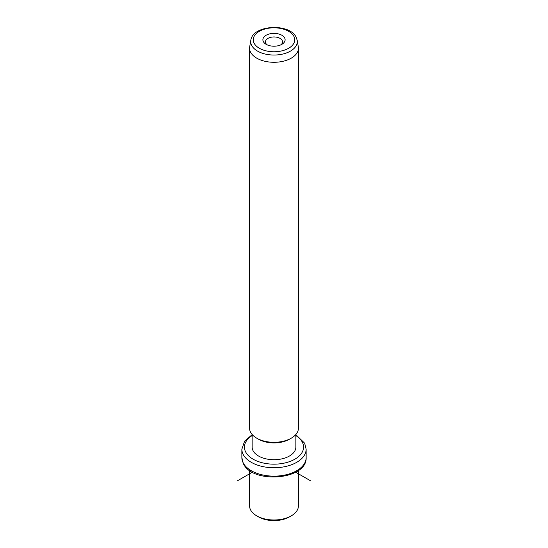 <?xml version="1.0" encoding="UTF-8"?>
<svg xmlns="http://www.w3.org/2000/svg" width="548" height="548" viewBox="0 0 548 548"><rect width="100%" height="100%" fill="white"/><g stroke="black" fill="none" stroke-linecap="round" stroke-linejoin="round"><path stroke-width="0.82" d="M291.276 515.853L289.454 516.901A21.858 12.618 180 0 1 258.546 516.901L256.724 515.853A24.427 14.104 0 0 0 291.276 515.853A24.427 14.104 0 0 0 298.427 505.879L298.427 470.465M249.573 470.465L249.573 505.879A24.427 14.104 0 0 0 250.559 509.852A24.427 14.104 0 0 0 256.724 515.853M295.858 434.495L295.858 447.093A21.858 12.618 180 0 1 277.11 459.587A21.858 12.618 180 0 1 253.025 450.648A21.858 12.618 180 0 1 252.142 447.093L252.142 434.495M291.276 438.174L289.454 439.222A21.858 12.618 180 0 1 258.546 439.222L256.724 438.174A24.427 14.104 0 0 0 291.276 438.174A24.427 14.104 0 0 0 298.427 428.2L298.427 48.183A24.427 14.104 180 0 1 277.473 62.143A24.427 14.104 180 0 1 250.559 52.156A24.427 14.104 180 0 1 249.573 48.183A24.427 14.104 180 0 1 249.696 46.785L250.82 40.257A23.297 13.447 180 0 0 251.648 45.381A23.297 13.447 180 0 0 278.453 54.793A23.297 13.447 180 0 0 297.18 40.257L298.304 46.785A24.427 14.104 180 0 1 298.427 48.183M249.573 48.183L249.573 428.2A24.427 14.104 0 0 0 250.559 432.173A24.427 14.104 0 0 0 256.724 438.174M284.665 37.983A11.118 6.418 180 0 1 281.864 44.326A11.118 6.418 180 0 1 266.136 44.326A11.118 6.418 180 0 1 263.335 41.593A11.118 6.418 180 0 1 270.87 33.627A11.118 6.418 180 0 1 284.665 37.983M280.829 44.854A8.549 4.932 0 0 0 282.549 41.888A8.549 4.932 0 0 0 282.199 40.497A8.549 4.932 0 0 0 272.788 37.004A8.549 4.932 0 0 0 265.451 41.888A8.549 4.932 0 0 0 265.801 43.278A8.549 4.932 0 0 0 267.171 44.854M252.34 472.198L237.633 480.685M295.66 472.198L310.367 480.685M243.161 462.82A32.14 18.557 180 0 1 241.86 457.594L243.333 463.567C252.34 484.227 307.264 480.027 306.14 457.594A32.14 18.557 180 0 1 278.569 475.959A32.14 18.557 180 0 1 243.161 462.82M295.858 434.701L304.667 443.222L306.14 449.196A32.14 18.557 180 0 1 278.569 467.56A32.14 18.557 180 0 1 243.161 454.422A32.14 18.557 180 0 1 241.86 449.196L241.86 457.594M295.858 435.598A29.571 17.07 180 0 1 302.373 442.291A29.571 17.07 180 0 1 282.323 463.478A29.571 17.07 180 0 1 245.627 451.901A29.571 17.07 180 0 1 252.142 435.598M293.906 36.415A20.749 11.981 180 0 1 279.843 51.279A20.749 11.981 180 0 1 254.094 43.162A20.749 11.981 180 0 1 268.157 28.291A20.749 11.981 180 0 1 293.906 36.415M306.14 449.196L306.14 457.594M252.142 434.701L244.634 441.099L241.86 449.196M250.82 40.257C252.786 24.708 289.762 22.927 296.201 37.346L297.18 40.257"/></g></svg>
